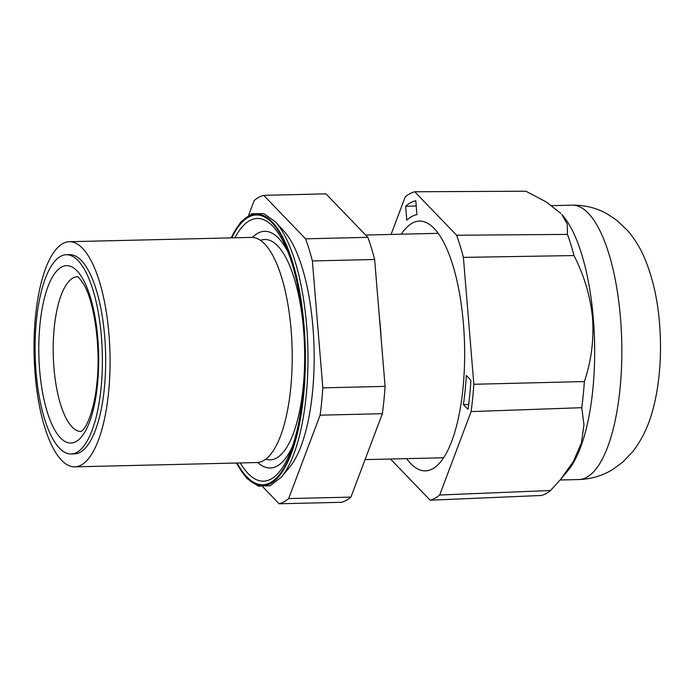 <?xml version="1.0" encoding="UTF-8"?>
<svg xmlns="http://www.w3.org/2000/svg" width="695" height="695" viewBox="0 0 695 695"><rect width="100%" height="100%" fill="white"/><g stroke="black" fill="none" stroke-linecap="round" stroke-linejoin="round"><path stroke-width="1.04" d="M252.433 237.403A118.385 39.919 88.6 0 1 287.695 251.503M312.498 392.215A126.56 42.673 88.6 0 1 289.494 467.327L281.301 477.109A136.819 46.131 88.6 0 0 306.165 395.907A136.819 46.131 88.6 0 0 275.255 221.688L283.899 231.07A126.56 42.673 88.6 0 1 312.498 392.215M71.099 453.983L74.408 453.905A99.654 33.603 -91.4 0 0 104.389 387.871A99.654 33.603 -91.4 0 0 69.691 254.657L66.381 254.735A99.654 33.603 -91.4 0 0 36.392 320.769A99.654 33.603 -91.4 0 0 71.099 453.983A99.654 33.603 -91.4 0 0 101.079 387.949A99.654 33.603 -91.4 0 0 66.381 254.735M74.713 466.849L256.863 462.54A112.599 37.964 -91.4 0 0 290.745 387.923A112.599 37.964 -91.4 0 0 251.529 237.395L69.378 241.712A112.599 37.964 -91.4 0 0 35.497 316.329A112.599 37.964 -91.4 0 0 74.713 466.849A112.599 37.964 -91.4 0 0 108.594 392.232A112.599 37.964 -91.4 0 0 69.378 241.712M263.709 195.338L325.972 193.862L367.837 237.343L305.583 238.819L263.709 195.338A154.829 52.203 -91.4 0 0 254.179 200.525L248.628 215.268M320.091 415.176L382.354 413.699L350.923 497.116L288.66 498.584L320.091 415.176A154.829 52.203 -91.4 0 0 322.819 387.853L312.376 260.955L374.64 259.487A154.829 52.203 -91.4 0 0 367.837 237.343M374.64 259.487L385.082 386.377L322.819 387.853M382.354 413.699A154.829 52.203 -91.4 0 0 385.082 386.377M262.971 486.995L279.129 503.779L341.393 502.303A154.829 52.203 -91.4 0 0 350.923 497.116M279.129 503.779A154.829 52.203 -91.4 0 0 288.66 498.584M312.376 260.955A154.829 52.203 -91.4 0 0 305.583 238.819M292.326 446.729A118.385 39.919 88.6 0 1 257.758 462.479M401.31 234.198A124.918 42.117 88.6 0 1 412.326 223.104A124.918 42.117 88.6 0 1 419.485 221.097A124.918 42.117 88.6 0 1 464.138 334.278A124.918 42.117 88.6 0 1 432.551 468.856A124.918 42.117 88.6 0 1 425.392 470.863A124.918 42.117 88.6 0 1 406.618 458.639M471.106 411.596A154.829 52.203 88.6 0 0 473.834 384.274L463.391 257.385A154.829 52.203 88.6 0 0 456.598 235.24L567.485 234.397L567.242 224.129L561.821 214.512A137.236 46.27 88.6 0 1 593.313 318.475A137.236 46.27 88.6 0 1 567.885 470.706L560.544 479.472L573.436 461.384L581.463 442.828L583.948 424.888L581.75 407.687L471.106 411.596L439.674 495.014A154.829 52.203 88.6 0 1 430.153 500.2L390.494 459.021M560.795 213.4L546.478 202.08L525.915 191.221L414.724 191.759L456.598 235.24M567.485 234.397A152.761 51.508 88.6 0 1 573.983 255.56L463.391 257.385M473.834 384.274L584.356 381.564C591.245 361.391 593.99 340.298 592.574 318.284C590.429 296.513 584.234 275.611 573.983 255.56M584.356 381.564A152.761 51.508 88.6 0 1 581.75 407.687M439.674 495.014L550.536 490.514L560.544 479.472M550.536 490.514A152.761 51.508 88.6 0 1 541.431 495.474L430.153 500.2M466.31 375.456A131.607 44.376 88.6 0 1 463.4 404.603L468.004 409.381A145.681 49.119 -91.4 0 0 470.906 380.235L466.31 375.456M406.784 220.193A131.607 44.376 88.6 0 1 416.939 214.659L415.792 200.733A145.681 49.119 -91.4 0 0 405.637 206.267L406.784 220.193M391.077 234.441L405.202 196.954A154.829 52.203 88.6 0 1 414.724 191.759M416.227 206.015L405.637 206.267M468.656 404.481L463.4 404.603M379.374 317.068A112.251 37.843 88.6 0 1 381.155 338.7M260.521 240.331A110.21 37.156 88.6 0 1 304.071 336.545M304.653 361.009A110.21 37.156 88.6 0 1 303.22 386.802A110.21 37.156 88.6 0 1 265.698 459.178M77.345 276.723A77.414 26.097 -91.4 0 0 54.21 328.014A77.414 26.097 -91.4 0 0 72.063 426.973A77.414 26.097 -91.4 0 0 81.011 431.499M97.517 384.248A88.673 29.894 88.6 0 1 60.404 437.815A88.673 29.894 88.6 0 1 39.954 324.469A88.673 29.894 88.6 0 1 77.067 270.894A88.673 29.894 88.6 0 1 97.517 384.248M234.901 237.786A131.381 44.298 88.6 0 1 285.419 246.152C300.744 278.712 308.458 342.427 302.907 394.456C300.509 417.747 296.305 436.999 290.293 452.184A131.381 44.298 88.6 0 1 240.235 462.931M231.791 237.864A134.9 45.479 88.6 0 1 285.219 243.45A134.9 45.479 88.6 0 1 303.281 395.307A134.9 45.479 88.6 0 1 237.125 463M231.227 237.881A135.829 45.792 88.6 0 1 285.202 242.286A135.829 45.792 88.6 0 1 303.585 395.62A135.829 45.792 88.6 0 1 236.561 463.018M620.47 317.832A137.236 46.27 -91.4 0 0 572.193 205.164C584.695 204.99 596.293 207.866 606.996 213.799L616.952 220.419L627.637 230.61C634.943 239.202 640.721 248.662 644.969 259.018C652.796 278.07 657.644 299.554 659.52 323.479C661.466 347.665 660.493 370.887 656.593 393.153C653.022 412.161 647.523 432.36 632.824 451.568L622.572 462.288L612.92 469.36C602.539 475.745 591.132 479.142 578.692 479.55A137.236 46.27 -91.4 0 0 620.47 317.832M77.275 276.697C77.249 277.626 76.693 273.526 83.939 284.724C93.955 301.144 101.036 346.979 96.909 382.876C94.52 409.381 86.571 427.416 82.392 430.448L80.941 431.526M236.317 463.026L246.881 478.455L258.41 486.187L270.199 485.727L281.301 477.109M443.575 457.762L365.049 459.621M438.258 233.329L365.631 235.049M230.983 237.881L240.809 221.966L251.955 213.695L263.753 213.6L275.255 221.688M572.193 205.164L551.813 205.65M578.692 479.55L560.101 479.993"/></g></svg>
